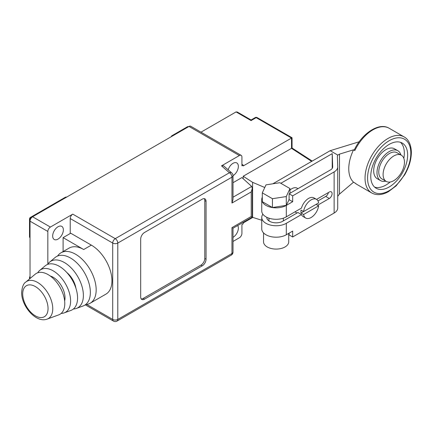 <?xml version="1.0" encoding="UTF-8"?>
<svg xmlns="http://www.w3.org/2000/svg" width="433" height="433" viewBox="0 0 433 433"><rect width="100%" height="100%" fill="white"/><g stroke="black" fill="none" stroke-linecap="round" stroke-linejoin="round"><path stroke-width="0.65" d="M241.923 164.351L243.194 165.081L243.194 165.963L291.523 138.062C292.221 137.662 292.221 137.662 291.523 138.062L256.168 117.646A1.797 1.039 -60 0 1 257.067 117.559A1.797 1.797 0 0 0 255.27 117.559L251.08 119.979L237.344 112.05L236.072 111.92L201.004 132.168M47.841 264.103L47.841 231.466A3.599 2.078 -60 0 1 50.385 227.06L72.771 214.135L115.248 238.659A3.599 2.078 120 0 0 112.704 243.065A3.599 2.078 0 0 0 117.792 243.065A3.599 2.078 -120 0 0 115.248 238.659L229.42 172.745L221.523 165.85L239.379 155.539L189.015 126.458A3.599 2.078 -60 0 1 190.812 126.284L241.176 155.36A3.599 2.078 -60 0 1 241.923 157.006L241.923 165.817L243.194 165.081M189.015 126.458L32.578 216.776A3.599 2.078 -60 0 0 30.034 221.182L30.034 278.522M233.014 175.663A7.556 4.362 120 0 0 238.361 166.407A7.556 4.362 120 0 0 236.797 162.949A7.556 4.362 120 0 0 228.142 169.79M291.523 148.254C292.221 147.897 292.221 147.929 291.523 148.34L243.194 176.247L243.194 178.715M252.693 217.463L243.194 222.946L243.194 223.829L241.923 224.559L241.923 233.371A3.599 2.078 120 0 1 239.379 237.777L233.014 241.452M233.014 175.679A3.599 3.599 0 0 0 231.785 172.973A3.599 2.452 131.1 0 0 229.42 172.745A3.599 2.078 60 0 1 231.964 177.151A3.599 2.078 0 0 0 233.014 175.679L233.014 199.499L231.964 203.045L251.232 191.922L252.287 188.377L251.687 186.428L241.923 177.568L233.014 182.71M221.523 165.85L223.569 165.796L231.785 172.973M239.379 155.539A3.599 2.078 -60 0 1 241.176 155.36M233.014 237.344A7.556 4.362 120 0 0 238.361 228.088A7.556 4.362 120 0 0 237.717 225.517M257.067 117.559L292.053 137.759L292.053 148.01L312.215 161.071M255.27 117.559A1.797 1.039 60 0 1 256.168 117.646L251.08 120.585C251.08 119.784 251.08 119.784 251.08 120.585L236.072 111.92M252.13 217.193L261.749 220.267M252.607 217.436L252.607 182.342L243.194 176.247M264.769 187.511L252.607 182.342M262.295 197.248A14.392 8.308 0 0 0 261.749 199.521L261.749 210.979A14.392 8.308 180 0 0 270.63 218.654A14.392 8.308 180 0 0 286.31 216.852L301.465 208.1A10.793 6.23 120 0 1 313.963 197.886L316.507 199.353A10.793 6.23 120 0 1 318.634 202.888L303.587 211.575L301.043 210.108A10.793 6.23 120 0 0 301.043 213.047L316.09 204.354L318.634 205.827A10.793 6.23 120 0 1 313.432 215.753A10.793 6.23 120 0 1 305.714 218.048A10.793 6.23 120 0 1 303.587 214.514L318.634 205.827M301.043 213.047L303.587 214.514M262.88 214.211A14.392 8.308 0 0 0 261.749 217.436A14.392 8.308 0 0 0 270.63 225.117A14.392 8.308 0 0 0 286.31 223.314L301.465 214.562L297.909 212.506L282.749 221.258A9.353 5.402 0 0 1 272.557 222.427A9.353 5.402 0 0 1 266.782 217.436A9.353 5.402 0 0 1 266.788 217.29M301.465 214.562A10.793 6.23 120 0 0 303.17 216.576L305.714 218.048M317.616 205.237L329.296 198.493A3.957 2.284 120 0 0 331.884 195.007A3.957 2.284 120 0 0 331.277 191.835A3.957 2.284 120 0 0 329.296 192.03L316.561 199.386M317.99 200.912L325.735 196.436A3.957 2.284 120 0 0 328.43 192.533M261.749 199.521A14.392 8.308 0 0 0 270.63 207.196A14.392 8.308 0 0 0 286.31 205.399L292.67 201.724L289.109 199.667L286.278 205.366L286.278 196.555L289.975 188.561L279.832 182.715L265.992 184.864L262.295 192.858L272.438 198.704L286.278 196.555M280.838 183.294L332.235 153.623L332.685 166.835A7.193 4.151 180 0 1 332.685 166.916A7.193 4.151 180 0 1 330.579 169.855L289.109 193.795L292.67 195.851L292.67 201.724M292.67 195.851L334.135 171.906A12.232 7.063 0 0 0 337.718 166.916A12.232 7.063 0 0 0 337.718 166.775L337.372 156.573A7.193 4.151 180 0 1 337.372 156.492A7.193 4.151 180 0 1 337.794 155.084L330.19 150.689L272.839 183.803M289.109 233.154L289.109 234.913L292.67 236.97L334.135 213.031A12.232 7.063 180 0 0 337.718 208.035A12.232 7.063 180 0 0 337.718 207.9M292.67 236.97L292.67 231.098L286.31 234.767A14.392 8.308 180 0 1 270.63 236.57A14.392 8.308 180 0 1 261.749 228.895L261.749 217.436M316.507 199.353A10.793 6.23 120 0 0 308.789 201.648A10.793 6.23 120 0 0 303.587 211.575M297.991 188.664L297.173 188.193A10.793 6.23 120 0 0 289.975 190.022M359.184 141.764L330.19 150.689M262.295 192.858L262.295 201.67L272.438 207.515L286.278 205.366M288.843 199.824L289.109 199.245M289.109 193.795L289.109 199.667M332.235 153.623L332.235 168.361M288.724 233.371L288.724 241.82A12.589 7.269 180 0 1 280.952 248.531A12.589 7.269 180 0 1 267.231 246.956A12.589 7.269 180 0 1 263.545 241.82L263.545 232.916M354.622 182.764L356.732 184.312A32.378 18.695 -60 0 1 354.822 182.91L353.55 182.174L339.477 194.092L337.794 196.203A7.193 4.151 0 0 0 337.718 196.333M337.794 155.084L339.477 154.137L353.55 149.802L354.822 150.538L354.362 149.764C362.188 133.234 379.097 122.041 389.11 128.233L404.119 136.898A32.378 18.695 120 0 0 379.167 145.575A32.378 18.695 120 0 0 365.035 178.152A32.378 18.695 120 0 0 371.741 192.977C376.591 195.548 382.139 195.131 388.374 191.716L396.103 185.887L404.714 174.77C409.039 167.187 411.253 159.745 411.35 152.454C411.209 143.361 407.475 138.63 404.119 136.898M353.55 149.802A32.378 18.695 120 0 0 348.76 168.756A32.378 18.695 120 0 0 353.55 182.174M400.936 154.998A17.266 9.97 120 0 0 397.835 150.716A17.266 9.97 120 0 0 384.531 155.344A17.266 9.97 120 0 0 376.991 172.718A17.266 9.97 120 0 0 380.569 180.626A17.266 9.97 120 0 0 385.83 181.167M407.642 155.025A26.083 15.058 120 0 0 402.241 143.085A26.083 15.058 120 0 0 382.144 150.072A26.083 15.058 120 0 0 370.762 176.318A26.083 15.058 120 0 0 376.163 188.258A26.083 15.058 120 0 0 396.26 181.27A26.083 15.058 120 0 0 407.642 155.025M378.772 171.988A15.106 8.725 120 0 0 381.901 178.905L386.225 181.4A15.106 8.725 120 0 0 397.867 177.351A15.106 8.725 120 0 0 404.465 162.148A15.106 8.725 -60 0 0 401.337 155.231L397.012 152.735A15.106 8.725 -60 0 0 385.37 156.784A15.106 8.725 -60 0 0 378.772 171.988M401.337 155.231A15.106 8.725 -60 0 0 389.695 159.279A15.106 8.725 -60 0 0 383.097 174.483A15.106 8.725 120 0 0 386.225 181.4M403.837 158.337A26.083 15.058 -60 0 0 404.335 153.114A26.083 15.058 120 0 0 400.482 142.311M390.171 182.012A26.083 15.058 -60 0 1 374.615 187.121M397.835 150.716L394.528 148.811A17.266 9.97 120 0 0 381.224 153.434A17.266 9.97 120 0 0 373.684 170.813A17.266 9.97 -60 0 0 377.262 178.715L380.569 180.626M289.975 193.297L289.975 188.561M272.438 207.515L272.438 198.704M70.227 233.517L70.227 218.541L112.704 243.065L112.704 319.43A3.599 2.078 120 0 0 113.451 321.08L85.285 304.821M57.567 256.044A29.135 16.822 60 0 1 60.999 252.785L69.139 248.082A29.135 16.822 60 0 1 83.704 249.527L91.336 245.121L70.736 233.225L63.104 237.63L63.104 251.568M91.336 245.121A29.135 16.822 60 0 1 111.941 280.806A29.135 16.822 60 0 1 105.906 294.148L90.134 303.252A29.135 16.822 60 0 1 85.593 304.588M70.227 218.541A3.599 2.078 -60 0 1 72.771 214.135M63.359 229.847A7.556 4.362 120 0 0 61.795 226.389A7.556 4.362 120 0 0 55.971 228.413A7.556 4.362 120 0 0 52.674 236.017A7.556 4.362 120 0 0 54.239 239.476A7.556 4.362 120 0 0 60.063 237.452A7.556 4.362 120 0 0 63.359 229.847M30.034 237.874A1.797 1.797 0 0 1 29.509 236.602A1.797 1.039 0 0 0 30.034 237.338M29.509 236.602L29.509 218.979A1.797 1.039 0 0 0 30.034 219.715L30.261 219.845M29.509 218.979A1.797 1.797 0 0 1 30.407 217.42A1.797 1.039 60 0 1 31.306 217.512L31.533 217.642M30.407 217.42L65.259 197.302A1.797 1.039 60 0 1 66.157 197.394M29.509 278.96L29.509 277.726A1.797 1.039 0 0 0 30.034 278.457M202.243 265.83A5.396 3.118 -60 0 0 206.059 259.221L206.059 201.356A5.396 3.118 -60 0 0 204.939 198.888A5.396 3.118 -60 0 0 202.243 199.153L144.503 232.494A5.396 3.118 -60 0 0 140.687 239.103L140.687 296.962A5.396 3.118 -60 0 0 141.802 299.43A5.396 3.118 -60 0 0 144.503 299.165L202.243 265.83L200.972 265.093A5.396 3.118 120 0 0 204.787 258.485L204.787 200.625A5.396 3.118 120 0 0 204.23 198.65M231.217 255.161A3.599 3.599 0 0 0 233.014 252.049A3.599 2.078 180 0 1 231.964 253.516A3.599 2.078 60 0 1 231.217 255.161L117.045 321.08A3.599 2.078 -120 0 0 117.792 319.43A3.599 2.078 180 0 1 112.704 319.43L86.762 304.453M231.964 203.045L231.964 177.151L117.792 243.065L117.792 319.43L231.964 253.516L231.964 227.623L232.418 227.888L231.964 227.623L251.232 216.495L251.687 216.76M141.245 298.932A5.396 3.118 120 0 0 143.231 298.429L200.972 265.093M83.704 249.527L63.104 237.63M60.999 252.785A29.135 16.822 60 0 1 83.45 260.59A29.135 16.822 60 0 1 96.169 289.915A29.135 16.822 60 0 1 90.134 303.252M47.63 264.417A26.884 15.523 60 0 1 49.649 262.095L55.078 257.548A28.113 16.232 60 0 1 77.15 263.183A28.113 16.232 60 0 1 90.362 292.432A28.113 16.232 60 0 1 83.049 305.996L76.397 308.426A26.884 15.523 60 0 1 73.377 309.01M49.649 262.095A26.884 15.523 60 0 1 70.758 267.486A26.884 15.523 60 0 1 83.385 295.452A26.884 15.523 60 0 1 76.397 308.426M37.698 272.795A24.632 14.219 60 0 1 39.69 270.436A24.632 14.219 60 0 1 59.029 275.372A24.632 14.219 60 0 1 70.601 300.995A24.632 14.219 60 0 1 64.198 312.88A24.632 14.219 60 0 1 61.15 313.422M39.69 270.436L45.124 265.889A25.861 14.928 60 0 1 65.426 271.069A25.861 14.928 60 0 1 77.572 297.974A25.861 14.928 60 0 1 70.85 310.45L64.198 312.88M64.788 303.517A23.604 13.629 60 0 1 58.65 314.905L47.17 319.094A21.482 12.405 60 0 0 52.756 308.729A21.482 12.405 60 0 0 42.661 286.381A21.482 12.405 60 0 0 25.791 282.072L35.165 274.224A23.604 13.629 60 0 1 53.697 278.955A23.604 13.629 60 0 1 64.788 303.517M171.251 136.714A1.797 1.797 0 0 1 172.09 135.621A1.797 1.039 60 0 1 172.989 135.713M172.09 135.621L187.354 126.809A1.797 1.039 60 0 1 188.252 126.901M291.523 138.062L291.523 148.34L311.663 161.385M329.296 198.493L325.735 196.436M334.135 171.906L334.135 213.031M286.31 234.767L286.31 223.314M286.31 216.852L286.31 205.399M339.477 194.092L339.477 154.137M367.579 178.152A30.575 17.656 120 0 0 389.202 190.639A30.575 17.656 120 0 0 410.825 153.19A30.575 17.656 120 0 0 389.202 140.703A30.575 17.656 120 0 0 367.579 178.152M354.822 150.538A32.378 18.695 -60 0 1 389.11 128.233M47.841 231.466L30.034 221.182L30.034 219.715A1.797 1.039 -60 0 1 31.306 217.512L32.567 216.781M50.385 227.06L32.578 216.776M251.232 191.922L251.232 216.495M251.687 186.428L233.014 197.21M144.503 299.165L143.231 298.429M206.059 259.221L204.787 258.485M206.059 201.356L204.787 200.625M66.828 272.536A16.73 9.656 60 0 1 75.948 288.324M50.266 276.021A16.73 9.656 60 0 1 65.01 297.769A16.73 9.656 60 0 1 64.647 300.93M22.705 293.904A17.921 10.349 60 0 1 35.376 286.586A17.921 10.349 60 0 1 48.052 308.54A17.921 10.349 60 0 1 35.376 315.857A17.921 10.349 60 0 1 22.705 293.904M294.976 211.845L297.011 213.02M356.732 184.312L371.741 192.977M337.718 166.916L337.718 208.035M283.328 220.922L283.328 218.172M268.942 220.89L268.942 218.172M66.622 197.123A1.797 1.797 0 0 0 65.259 197.302M30.034 276.454A1.797 1.797 0 0 0 29.509 277.726M113.451 321.08A3.599 3.599 0 0 0 117.045 321.08M233.014 252.049L233.014 228.229L252.287 217.106L252.287 188.377M47.17 319.094C36.107 323.456 21.347 306.109 21.65 292.437C22.137 286.863 23.517 283.409 25.791 282.072M188.718 126.631A1.797 1.797 0 0 0 187.354 126.809"/></g></svg>
